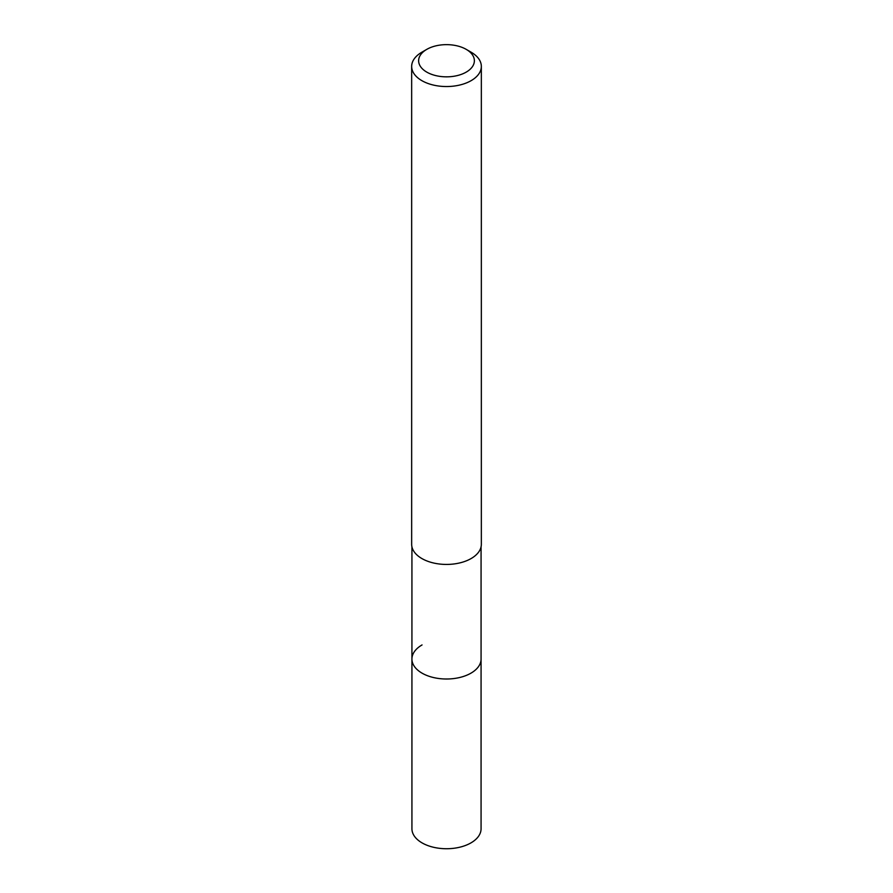 <?xml version="1.0" encoding="UTF-8"?>
<svg xmlns="http://www.w3.org/2000/svg" width="893" height="893" viewBox="0 0 893 893"><rect width="100%" height="100%" fill="white"/><g stroke="black" fill="none" stroke-linecap="round" stroke-linejoin="round"><path stroke-width="1.34" d="M411.93 546.806L411.93 828.771A34.57 19.959 0 0 0 433.272 847.211A34.57 19.959 0 0 0 470.946 842.892A34.57 19.959 0 0 0 481.07 828.771L481.07 659.045A34.57 19.959 180 0 1 470.946 673.166A34.57 19.959 180 0 1 433.272 677.486A34.57 19.959 180 0 1 411.93 659.045A34.57 19.959 180 0 1 422.054 644.936M411.93 659.045A34.57 19.959 0 0 0 433.272 677.486A34.57 19.959 0 0 0 470.946 673.166A34.57 19.959 0 0 0 481.07 659.045L481.07 546.806M411.662 66.428L411.662 544.317A34.838 20.115 0 0 0 433.172 562.903A34.838 20.115 0 0 0 471.136 558.538A34.838 20.115 0 0 0 481.338 544.317L481.338 66.428A34.838 20.115 180 0 1 471.136 80.649A34.838 20.115 180 0 1 433.172 85.014A34.838 20.115 180 0 1 411.662 66.428A34.838 20.115 180 0 1 421.864 52.207L426.787 49.361A27.873 16.096 180 0 1 466.213 49.361A27.873 16.096 180 0 1 466.213 72.121A27.873 16.096 180 0 1 426.787 72.121A27.873 16.096 180 0 1 426.787 49.361L421.864 52.207M466.213 49.361L471.136 52.207A34.838 20.115 180 0 1 481.338 66.428"/></g></svg>
